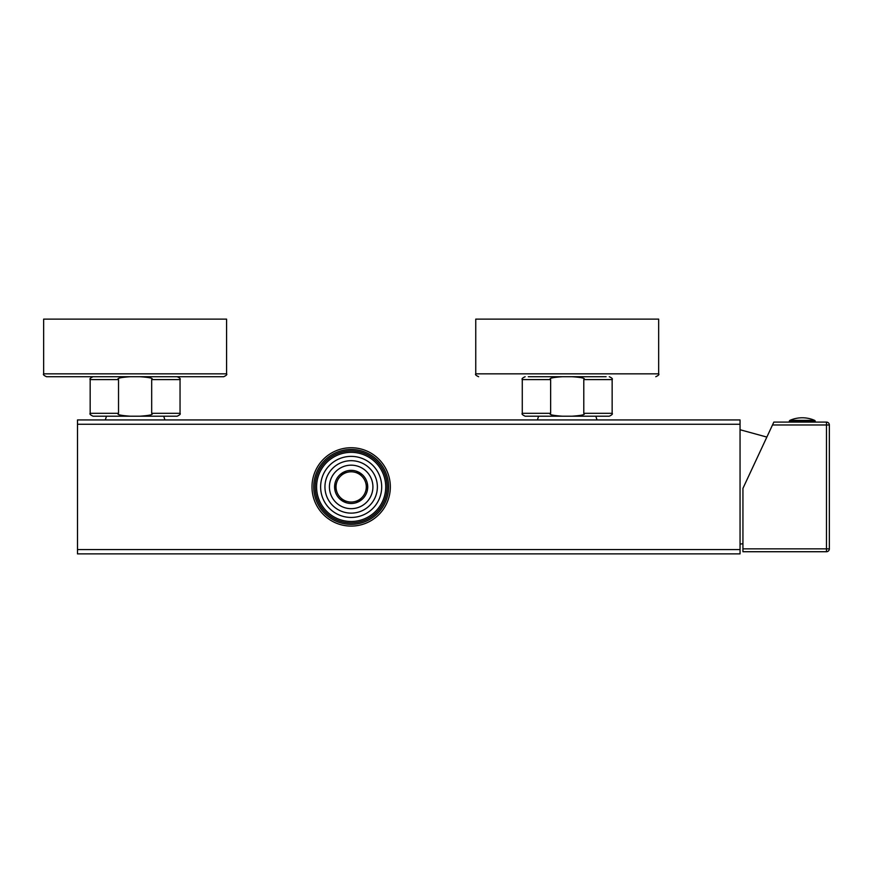 <?xml version="1.0" encoding="UTF-8"?>
<svg xmlns="http://www.w3.org/2000/svg" width="873" height="873" viewBox="0 0 873 873"><rect width="100%" height="100%" fill="white"/><g stroke="black" fill="none" stroke-linecap="round" stroke-linejoin="round"><path stroke-width="1.31" d="M740.053 549.564L740.053 553.886L77.501 553.886L77.501 419.935L740.053 419.935L740.053 549.564L77.501 549.564M572.121 376.721C582.051 377.409 585.936 378.369 583.786 379.602L583.786 413.311L612.148 413.311C612.879 414.009 611.918 414.97 609.267 416.192L525.153 416.192L598.9 416.192L595.833 416.192L597.012 419.935M535.52 416.192L538.586 416.192L537.408 419.935M606.102 376.721L528.318 376.721M475.752 373.84L475.752 319.114L658.668 319.114L658.668 373.84L475.752 373.84C474.999 374.528 475.96 375.488 478.633 376.721M772.496 424.976L773.838 422.096L826.469 422.096L826.469 551.725L742.934 551.725L742.934 488.378L772.496 424.976L829.35 424.976A2.881 2.881 0 0 0 826.469 422.096A2.881 2.881 0 0 1 829.35 424.976L829.35 548.844L742.934 548.844M829.35 548.844A2.881 2.881 0 0 1 826.469 551.725A2.881 2.881 0 0 0 829.35 548.844M815.24 422.096L815.24 421.375A1.157 1.157 0 0 0 814.618 420.36L789.923 420.36A30.828 30.828 0 0 1 814.618 420.36M789.312 422.096L789.312 421.375A1.157 1.157 0 0 1 789.923 420.36M365.94 483.707A15.125 15.125 0 0 0 361.324 475.72L359.48 472.511L355.769 472.511A15.125 15.125 0 0 0 346.548 472.511L342.849 472.511L340.994 475.72A15.125 15.125 0 0 0 336.378 483.707L334.534 486.916L336.378 490.124A15.125 15.125 0 0 1 336.378 483.707L334.599 486.796A16.565 16.565 0 0 1 342.773 472.631L340.994 475.72A15.125 15.125 0 0 1 346.548 472.511L342.98 472.511A16.565 16.565 0 0 1 359.338 472.511L355.769 472.511A15.125 15.125 0 0 1 361.324 475.72L359.545 472.631A16.565 16.565 0 0 1 367.719 486.796L365.94 483.707A15.125 15.125 0 0 1 365.94 490.124L367.795 486.916L365.94 483.707M336.378 490.124A15.125 15.125 0 0 0 340.994 498.112L342.849 501.32L346.548 501.32A15.125 15.125 0 0 0 355.769 501.32L359.48 501.32L361.324 498.112A15.125 15.125 0 0 0 365.94 490.124L367.719 487.025A16.565 16.565 0 0 1 359.545 501.2L361.324 498.112A15.125 15.125 0 0 1 355.769 501.32L359.338 501.32A16.565 16.565 0 0 1 342.98 501.32L346.548 501.32A15.125 15.125 0 0 1 340.994 498.112L342.773 501.2A16.565 16.565 0 0 1 334.599 487.025L336.378 490.124M372.913 486.916A21.749 21.749 0 0 0 351.164 465.167A21.749 21.749 0 0 0 329.416 486.916A21.749 21.749 0 0 0 351.164 508.664A21.749 21.749 0 0 0 372.913 486.916M377.376 486.916A26.212 26.212 0 0 0 351.164 460.693A26.212 26.212 0 0 0 324.942 486.916A26.212 26.212 0 0 0 351.164 513.128A26.212 26.212 0 0 0 377.376 486.916M381.697 486.916A30.533 30.533 0 0 0 351.164 456.372A30.533 30.533 0 0 0 320.62 486.916A30.533 30.533 0 0 0 351.164 517.449A30.533 30.533 0 0 0 381.697 486.916M385.724 486.916A34.571 34.571 0 0 0 351.164 452.345A34.571 34.571 0 0 0 316.593 486.916A34.571 34.571 0 0 0 351.164 521.476A34.571 34.571 0 0 0 385.724 486.916M387.165 486.916A36.011 36.011 0 0 0 351.164 450.904A36.011 36.011 0 0 0 315.153 486.916A36.011 36.011 0 0 0 351.164 522.916A36.011 36.011 0 0 0 387.165 486.916M388.605 486.916A37.452 37.452 0 0 0 351.164 449.464A37.452 37.452 0 0 0 313.713 486.916A37.452 37.452 0 0 0 351.164 524.357A37.452 37.452 0 0 0 388.605 486.916M390.34 486.916A39.176 39.176 0 0 0 351.164 447.74A39.176 39.176 0 0 0 311.988 486.916A39.176 39.176 0 0 0 351.164 526.092A39.176 39.176 0 0 0 390.34 486.916M226.576 373.84C227.318 374.528 226.358 375.488 223.695 376.721L46.531 376.721C43.857 375.488 42.897 374.528 43.65 373.84L43.65 319.114L226.576 319.114L226.576 373.84L43.65 373.84M223.695 376.721L135.108 376.721M96.226 376.721L177.164 376.721C179.816 377.944 180.776 378.904 180.045 379.602L151.684 379.602C153.834 378.369 149.949 377.409 140.029 376.721M151.684 379.602L151.684 413.311C153.877 414.533 149.992 415.493 140.029 416.192L130.197 416.192C120.267 415.504 116.382 414.544 118.532 413.311L118.532 379.602C116.371 378.369 120.256 377.409 130.197 376.721M130.197 416.192L93.051 416.192C90.399 414.97 89.439 414.009 90.17 413.311L118.532 413.311M151.684 413.311L180.045 413.311C180.776 414.009 179.816 414.97 177.164 416.192L140.029 416.192M164.91 419.935L163.742 416.192L103.429 416.192L106.484 416.192L105.317 419.935M562.299 416.192C552.369 415.504 548.484 414.544 550.634 413.311L550.634 379.602C548.473 378.369 552.358 377.409 562.299 376.721M583.786 413.311C585.979 414.533 582.095 415.493 572.121 416.192M740.053 424.256L77.501 424.256M815.24 421.375L789.312 421.375M118.532 379.602L90.17 379.602C89.439 378.904 90.399 377.944 93.051 376.721M550.634 379.602L522.272 379.602C521.541 378.904 522.501 377.944 525.153 376.721M612.148 413.311L612.148 379.602L583.786 379.602M525.153 416.192C522.501 414.97 521.541 414.009 522.272 413.311L550.634 413.311M658.668 373.84C659.421 374.528 658.46 375.488 655.787 376.721M766.854 437.078L740.053 429.734M742.934 543.737L740.053 544.097M90.17 413.311L90.17 379.602M180.045 413.311L180.045 379.602M612.148 379.602C612.879 378.904 611.918 377.944 609.267 376.721M522.272 413.311L522.272 379.602"/></g></svg>
